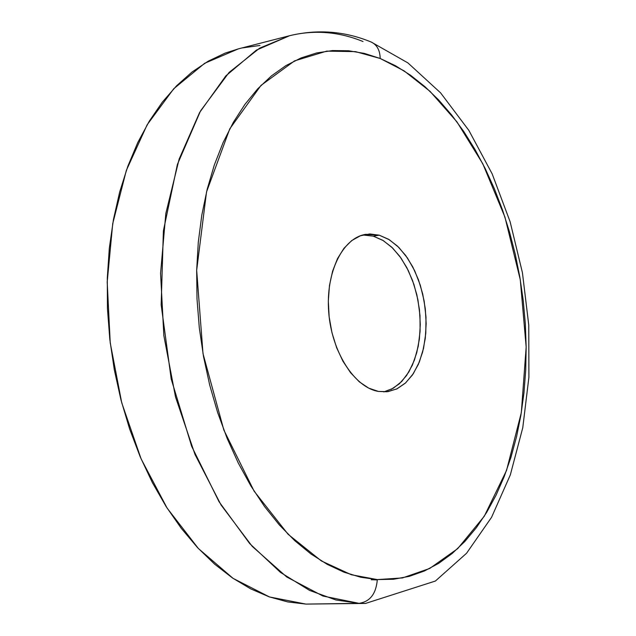 <?xml version="1.0" encoding="UTF-8"?>
<svg xmlns="http://www.w3.org/2000/svg" width="636" height="636" viewBox="0 0 636 636"><rect width="100%" height="100%" fill="white"/><g stroke="black" fill="none" stroke-linecap="round" stroke-linejoin="round"><path stroke-width="0.95" d="M377.323 579.913L371.233 579.73M289.666 35.696L259.711 48.113L229.135 72.385L200.531 110.91L177.396 164.438L163.388 230.86L161.162 304.867L171.219 379.072L191.659 446.313L219.054 501.748L249.678 543.557L280.516 572.432L309.589 590.415L335.856 599.963L358.982 603.333L365.533 603.437L435.398 581.034L466.554 553.264L491.572 517.299L510.326 474.901L522.776 427.67L528.906 377.188L528.755 325.012L522.426 272.701L510.136 221.797L492.161 173.859L468.851 130.388L440.629 92.904L407.946 62.932L371.345 42.103C344.863 31.132 317.634 29.002 289.666 35.696L238.365 48.869L204.681 63.282L173.739 88.746L147.123 124.823L126.349 170.384L112.723 223.626L107.19 282.098L110.227 342.891L121.746 402.842L141.097 458.858L167.141 508.156L198.376 548.51L233.078 578.378L269.497 596.958L305.948 604.097L358.982 603.333L322.889 596.019L286.749 576.987L252.222 546.372L221.066 505.008L194.998 454.47L175.536 397.039L163.842 335.577L160.574 273.313L165.829 213.473L179.145 159.072L199.569 112.604L225.82 75.915L256.372 50.133L289.666 35.696C314.295 29.693 338.742 31.633 363.005 41.515M377.323 579.587L351.358 574.753L321.315 560.912L288.1 534.28L254.154 491.223L223.856 430.079L203.003 353.616L196.675 270.292L206.525 191.961L229.795 128.806L260.975 85.431L294.563 60.873L326.721 51.134L355.476 51.619L380.193 58.48C379.994 50.467 377.108 45.029 371.535 42.183C377.108 45.029 379.994 50.467 380.193 58.48L364.452 53.424L348.512 50.753L332.533 50.562L316.656 52.947L301.059 57.948L285.906 65.611L271.373 75.938L257.652 88.889L244.908 104.399L233.333 122.358L223.085 142.615L214.324 164.978L207.201 189.21L201.819 215.048L198.289 242.189L196.675 270.292L197.009 299L199.314 327.945L203.56 356.74L209.689 385.019L217.607 412.414L227.211 438.562L238.341 463.151L250.854 485.896L264.552 506.534L279.252 524.851L294.762 540.687L310.861 553.908L327.365 564.434L344.068 572.217L360.779 577.257L377.323 579.587L393.541 579.253L409.266 576.359L424.371 571.001L438.737 563.321L452.244 553.439L464.805 541.522L476.332 527.729L486.771 512.226L496.056 495.19L504.141 476.777L511.002 457.165L516.599 436.527L520.924 415.03L523.961 392.841L525.71 370.128L526.163 347.057L525.328 323.788L523.229 300.478L519.874 277.28L515.287 254.368L509.492 231.886L502.527 209.999L494.426 188.868L485.244 168.643L475.013 149.492L463.803 131.557L451.671 115.013L438.705 100.011L424.975 86.711L410.57 75.255L395.608 65.802L380.193 58.48L404.114 70.882L430.055 91.353L456.926 121.85L482.796 163.778L504.96 217.162L520.304 279.808L526.163 347.057L521.321 412.637L506.55 470.417L484.282 516.233L457.689 548.63L429.698 568.465L402.477 577.933L377.323 579.587C376.107 593.841 369.993 601.759 358.982 603.333C369.993 601.759 376.107 593.841 377.323 579.587M379.223 235.169L389.351 239.756L398.899 247.484L407.461 257.993L414.704 270.785L420.34 285.325L424.156 300.995L426.001 317.157L425.794 333.161L423.544 348.337L419.315 362.075L413.265 373.761L405.617 382.888L396.681 388.994L386.823 391.768L378.356 391.418C354.475 387.427 331.698 351.994 328.709 312.244C325.481 272.486 342.653 237.832 365.787 234.342L379.223 235.169L373.316 236.147L379.223 235.169L388.62 239.303L397.54 246.164L405.665 255.449L412.724 266.802L418.464 279.792L422.702 293.951L425.301 308.778L426.168 323.764L425.269 338.376L422.622 352.098L418.313 364.444L412.47 374.938L405.283 383.19L396.999 388.842L387.912 391.641L378.356 391.418L368.705 388.127L359.324 381.839L350.619 372.768L342.947 361.248L336.635 347.717L331.976 332.739L329.162 316.935L328.319 300.963L329.48 285.508L332.58 271.206L337.478 258.653L343.941 248.318L351.684 240.607L360.389 235.773L369.691 233.961L379.223 235.169M383.818 391.919L393.271 388.254L401.737 381.473L408.892 371.917L414.457 360.008L418.234 346.262L420.094 331.237L419.991 315.543L417.916 299.779L413.972 284.57L408.288 270.515L401.085 258.16L392.635 248.04L383.254 240.583L373.316 236.147L363.768 234.946M391.045 389.447L399.344 383.802L406.539 375.574L412.398 365.096L416.723 352.781L419.378 339.083L420.293 324.503L419.434 309.557L416.842 294.762L412.597 280.635L406.857 267.684L399.798 256.364L391.657 247.102L382.729 240.265L373.316 236.147L362.846 234.986M319.185 603.906L365.533 603.437L305.948 604.097L287.663 601.91L269.195 596.846L250.727 588.872L232.49 577.981L214.69 564.204L197.55 547.636L181.316 528.389L166.187 506.661L152.401 482.66L140.151 456.664L129.625 428.974L120.975 399.941L114.345 369.937L109.813 339.362L107.452 308.619L107.293 278.123L109.312 248.271L113.462 219.444L119.671 192.016L127.812 166.298L137.75 142.583L149.325 121.126L162.347 102.126L176.641 85.733L191.985 72.067L208.195 61.199L225.057 53.146L238.516 48.837M242.372 47.915L259.957 45.466"/></g></svg>
